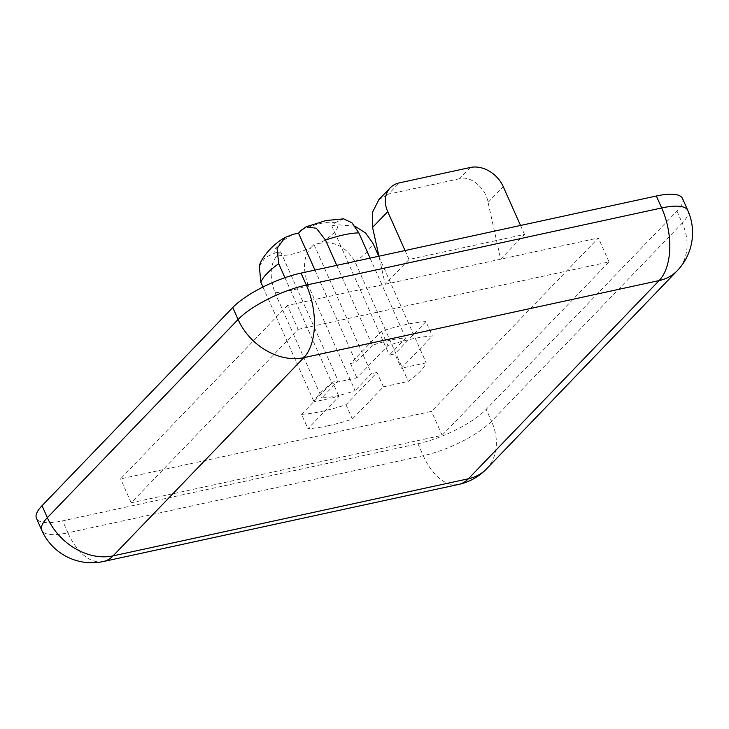 <?xml version="1.0" encoding="UTF-8"?>
<svg xmlns="http://www.w3.org/2000/svg" width="729" height="729" viewBox="0 0 729 729"><rect width="100%" height="100%" fill="white"/><g stroke="black" fill="none" stroke-linecap="round" stroke-linejoin="round"><path stroke-width="0.55" stroke-dasharray="3.65 2.73" d="M328.405 425.7A95.772 27.839 -24 0 1 307.939 428.716L338.976 396.458L314.081 401.861A61.564 17.897 -24 0 1 331.959 383.281L356.864 377.877L387.901 345.619A95.772 27.839 -24 0 1 411.849 338.994A95.772 27.839 -24 0 1 432.324 335.978L401.278 368.236L426.183 362.832A61.564 17.897 -24 0 1 408.304 381.413L383.399 386.817L352.353 419.075A95.772 27.839 -24 0 1 328.405 425.7M383.399 386.817L377.011 372.464L345.965 404.723A95.772 27.839 -24 0 1 322.018 411.347A95.772 27.839 -24 0 1 301.551 414.364L307.939 428.716M308.258 285.422C302.462 269.001 303.364 256.398 310.973 247.614A34.199 9.942 -24 0 1 291.336 254.321A34.199 9.942 -24 0 1 277.658 254.84C270.058 263.579 269.156 276.182 274.942 292.648A61.564 17.897 156 0 0 290.06 290.625A61.564 17.897 156 0 0 308.258 285.422L355.105 390.662A61.564 17.897 -24 0 1 336.916 395.865A61.564 17.897 -24 0 1 321.799 397.888L338.147 380.902L332.588 382.105L338.976 396.458M274.942 292.648L321.799 397.888M356.864 377.877L350.476 363.525L381.513 331.267A95.772 27.839 -24 0 1 405.461 324.642A95.772 27.839 -24 0 1 425.927 321.626L432.324 335.978M336.762 265.356L372.373 345.336A61.564 17.897 -24 0 1 390.562 340.124A61.564 17.897 -24 0 1 405.679 338.101L389.341 355.087L394.89 353.884L401.278 368.236M370.077 258.121L405.679 338.101M298.115 329.371L609.034 261.902L442.148 435.322L131.22 502.791L298.115 329.371L287.463 305.451L598.381 237.982L431.495 411.402L120.577 478.871L287.463 305.451M355.014 226.245L337.381 224.732A34.199 9.942 -24 0 1 319.502 243.313L313.953 244.516L371.453 373.676L355.105 390.662M319.502 243.313C334.392 240.707 346.239 246.885 355.059 261.829L408.304 381.413M377.011 372.464L371.453 373.676M262.95 287.016L314.081 401.861M259.351 266.285L265.21 257.474L275.088 252.954A34.199 9.942 -24 0 1 292.967 234.373M277.658 254.84L280.638 251.742L275.088 252.954M280.638 251.742L338.147 380.902M284.948 277.703L331.959 383.281M350.476 363.525L356.025 362.322L372.373 345.336M314.955 270.085L356.025 362.322M378.725 256.243L426.183 362.832M301.496 230.063A34.199 9.942 -24 0 1 321.134 223.356A34.199 9.942 -24 0 1 334.811 222.837L331.832 225.935L337.381 224.732M331.832 225.935L389.341 355.087M682.508 198.516A54.73 15.91 -24 0 1 676.931 211.137L486.197 409.334A54.73 15.91 -24 0 1 417.945 443.751L62.603 520.852A54.73 15.91 -24 0 1 36.45 518.337M470.351 167.479L459.525 178.723C470.232 175.069 485.915 188.055 488.047 202.334L500.668 259.187L524.506 234.41L409.024 259.469L385.185 284.246L378.952 256.198M609.034 261.902L598.381 237.982M131.22 502.791L120.577 478.871M442.148 435.322L431.495 411.402M313.953 244.516L310.973 247.614M334.811 222.837L343.678 218.864M520.533 225.48L524.506 234.41M405.042 250.539L409.024 259.469M459.525 178.723L388.466 194.151L399.282 182.897M378.898 199.609L388.466 194.151M425.927 321.626L394.89 353.884M381.513 331.267L387.901 345.619M301.551 414.364L332.588 382.105M345.965 404.723L352.353 419.075M417.945 443.751L423.267 455.707L67.925 532.817L62.603 520.852M676.931 211.137L682.253 223.092L491.528 421.289L486.197 409.334M355.059 261.829A61.564 17.897 156 0 0 372.938 243.24M488.047 202.334L503.21 186.578M687.83 210.471A54.73 15.91 -24 0 1 682.253 223.092A54.73 42.574 43.9 0 1 677.268 270.678M486.544 468.884A54.73 42.574 43.9 0 0 491.528 421.289A54.73 15.91 -24 0 1 423.267 455.707A54.73 30.481 77.8 0 0 458.714 484.411M103.372 561.521A54.73 30.481 77.8 0 1 67.925 532.817A54.73 15.91 -24 0 1 41.772 530.302"/><path stroke-width="1.09" d="M306.107 226.801L325.981 220.532L343.678 218.864L351.897 222.755L358.832 232.87A61.564 17.897 156 0 0 343.705 234.884A61.564 17.897 156 0 0 325.517 240.096L316.377 228.25L306.116 226.801L301.496 230.063L298.516 233.162L314.955 270.085M358.832 232.87L370.077 258.121M298.516 233.162L292.967 234.373L285.103 237.454L277.047 248.389L278.715 263.688A61.564 17.897 156 0 0 260.836 282.269L262.95 287.016M260.836 282.269L259.351 266.285C259.852 260.772 270.477 245.463 285.103 237.454M278.715 263.688L284.948 277.703M355.014 226.245L365.594 233.016L372.938 243.24L378.725 256.243M42.027 505.716L47.349 517.681A54.73 15.91 -24 0 0 41.772 530.302L36.45 518.337A54.73 15.91 -24 0 1 42.027 505.716L232.761 307.52A54.73 15.91 -24 0 1 301.022 273.111L656.355 196.001A54.73 15.91 -24 0 1 682.508 198.516L687.83 210.471A54.73 15.91 -24 0 0 661.677 207.956L656.355 196.001M325.517 240.096L336.762 265.356M405.042 250.539L387.728 211.638A27.365 21.287 43.9 0 1 390.215 187.845A27.365 21.287 43.9 0 1 399.282 182.897L470.351 167.479A27.365 21.287 43.9 0 1 503.21 186.578L520.533 225.48M387.728 211.638L372.565 227.393L378.952 256.198M372.565 227.393L372.401 212.467L378.898 199.609L390.215 187.845M41.772 530.302A54.73 54.73 0 0 0 103.372 561.521A54.73 30.481 77.8 0 0 113.068 555.872L468.401 478.771L659.134 280.574L303.802 357.675L113.068 555.872A54.73 42.574 43.9 0 1 47.349 517.681L238.082 319.484L232.761 307.52M301.022 273.111L306.344 285.066L661.677 207.956A54.73 30.481 77.8 0 1 659.134 280.574A54.73 42.574 43.9 0 0 677.268 270.678A54.73 54.73 0 0 0 687.83 210.471M238.082 319.484A54.73 15.91 -24 0 1 306.344 285.066A54.73 30.481 77.8 0 1 303.802 357.675A54.73 42.574 43.9 0 1 238.082 319.484M486.544 468.884A54.73 42.574 43.9 0 1 468.401 478.771A54.73 30.481 77.8 0 1 458.714 484.411A54.73 54.73 0 0 0 486.544 468.884L677.268 270.678M103.372 561.521L458.714 484.411"/></g></svg>
